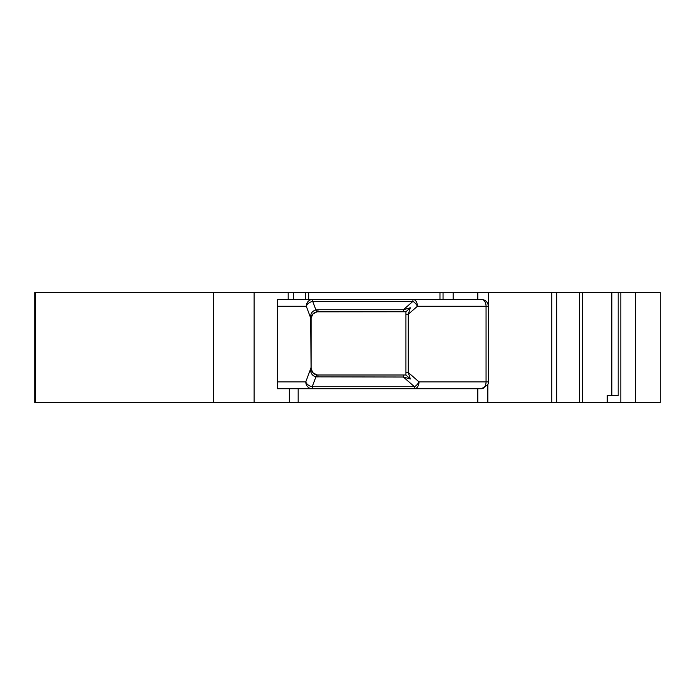 <?xml version="1.0" encoding="UTF-8"?>
<svg xmlns="http://www.w3.org/2000/svg" width="695" height="695" viewBox="0 0 695 695"><rect width="100%" height="100%" fill="white"/><g stroke="black" fill="none" stroke-linecap="round" stroke-linejoin="round"><path stroke-width="1.04" d="M414.481 388.74A6.872 4.518 90 0 0 418.998 381.868A6.872 3.779 -48.9 0 1 414.481 386.733L414.481 388.74M277.392 381.868L305.783 381.868A6.872 6.446 -90 0 0 312.229 388.74L312.229 386.733A6.872 4.7 20.4 0 1 305.783 381.868L310.656 368.784C310.317 372.972 312.064 375.656 315.904 376.855C312.064 375.656 310.317 372.972 310.656 368.784L310.639 368.124L310.656 368.784A6.872 0.886 177.2 0 0 311.082 368.454L311.082 318.301A6.872 0.886 -177.2 0 0 310.656 317.963C310.317 313.784 312.064 311.091 315.904 309.901A6.872 1.008 81.5 0 0 316.92 311.829L405.932 311.76L410.328 307.772L408.278 314.244L405.923 314.244L405.923 311.76L410.328 307.772L403.343 309.744L403.343 311.76M311.073 368.124L310.656 317.963L306.295 306.26A6.872 4.7 159.6 0 1 312.741 301.395L312.741 299.389A6.872 6.446 -90 0 0 306.295 306.26L277.392 306.26M289.337 388.74L289.337 402.492L487.847 402.492L487.847 384.596A6.872 6.872 0 0 0 488.411 381.868L418.998 381.868L408.278 372.503L408.278 314.244L417.426 306.26A6.872 4.518 90 0 0 412.908 299.389L412.908 301.395A6.872 3.779 -131.1 0 1 417.426 306.26L488.411 306.26C487.89 302.143 485.605 299.849 481.539 299.389A6.872 4.518 -90 0 1 486.057 306.26L486.057 381.868A6.872 4.518 -90 0 1 481.539 388.74L277.392 388.74L277.392 299.389L481.539 299.389M315.904 376.855L312.229 386.733L414.481 386.733L403.343 377.011L403.343 374.996L405.932 374.996L405.923 372.503L408.278 372.503L410.328 378.975L403.343 377.011L315.904 376.855A6.872 1.008 98.5 0 1 316.92 374.918L317.945 374.996L317.945 377.011M405.932 374.996L410.328 378.975L405.932 374.996M582.54 292.508L582.54 402.492L556.669 402.492L556.669 292.508L611.843 292.508L611.843 395.611L618.194 395.611L607.221 395.611L607.221 402.492L660.25 402.492L660.25 292.508L620.835 292.508L620.835 402.492M487.847 384.596L481.539 388.74M289.337 402.492L213.521 402.492L213.521 292.508L488.411 292.508L488.411 381.868M35.593 402.492L35.593 292.508L34.75 292.508L34.75 402.492L213.521 402.492M582.54 402.492L607.221 402.492M556.669 402.492L487.847 402.492M35.593 292.508L213.521 292.508M611.843 292.508L620.835 292.508M618.194 292.508L618.194 395.611M556.669 292.508L488.411 292.508M443.045 299.389L443.045 292.508M305.574 299.389L305.574 292.508M293.307 299.389L293.307 292.508M254.092 402.492L254.092 292.508M405.923 372.503L405.923 314.244M403.343 374.996L317.945 374.996A6.872 6.872 0 0 1 311.082 368.454L312.793 372.668L316.92 374.918M316.92 311.829L312.785 314.088L311.082 318.206M317.945 309.744L315.904 309.901L312.741 301.395L412.908 301.395L403.343 309.744L317.945 309.744L317.945 311.76A6.872 6.872 0 0 0 311.082 318.301M298.172 402.492L298.172 388.74M477.795 402.492L477.795 388.74M635.412 292.508L635.412 402.492M579.517 292.508L579.517 402.492M551.813 292.508L551.813 402.492M477.795 299.389L477.795 292.508M453.149 299.389L453.149 292.508M439.97 299.389L439.97 292.508M308.684 299.389L308.684 292.508M288.19 299.389L288.19 292.508M311.073 318.631L310.639 318.631M311.178 317.398L312.776 314.097L311.16 317.493M312.793 372.676L311.186 369.366M311.178 369.314L312.793 372.668"/></g></svg>
